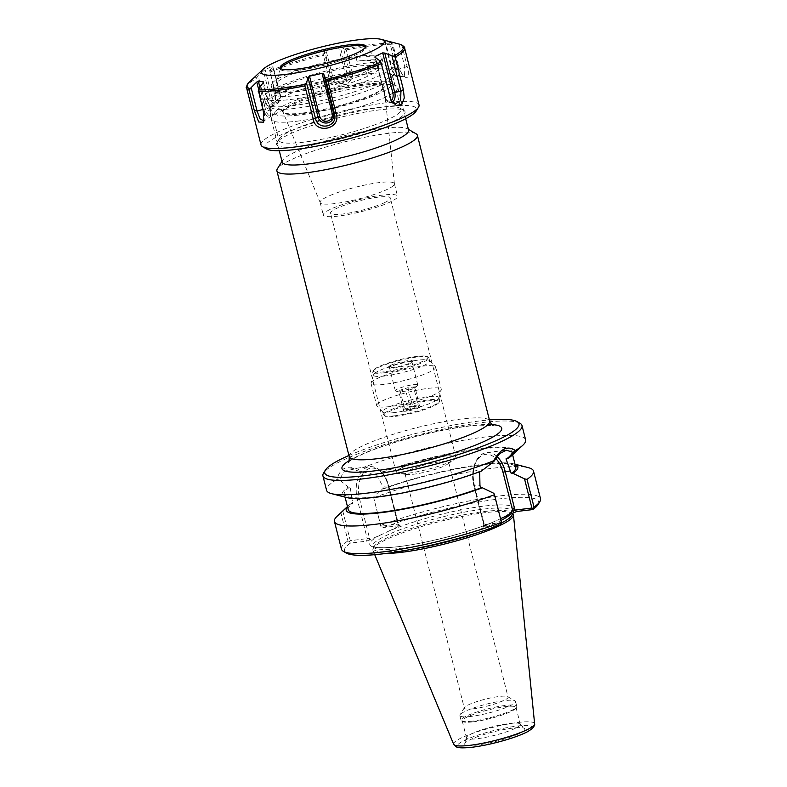 <?xml version="1.0" encoding="UTF-8"?>
<svg xmlns="http://www.w3.org/2000/svg" width="787" height="787" viewBox="0 0 787 787"><rect width="100%" height="100%" fill="white"/><g stroke="black" fill="none" stroke-linecap="round" stroke-linejoin="round"><path stroke-width="0.59" stroke-dasharray="3.94 2.95" d="M416.018 133.76A72.453 11.5 -14.2 0 0 344.322 141.945A72.453 11.5 -14.2 0 0 277.368 168.851M348.926 455.476A100.185 15.897 165.8 0 1 489.396 419.933M296.679 121.228A65.193 10.349 -14.2 0 0 364.017 105.537A65.193 10.349 -14.2 0 0 397.769 87.367A65.193 10.349 -14.2 0 0 396.54 85.96A65.193 10.349 -14.2 0 0 332.025 93.328A65.193 10.349 -14.2 0 0 271.771 117.529A65.193 10.349 -14.2 0 0 271.358 119.349A65.193 10.349 -14.2 0 0 296.679 121.228M298.362 115.109A60.225 9.562 165.8 0 1 275.352 111.695A60.225 9.562 165.8 0 1 331.012 89.334A60.225 9.562 165.8 0 1 390.608 82.527A60.225 9.562 165.8 0 1 364.656 99.211A60.225 9.562 165.8 0 1 298.362 115.109M408.591 130.16A65.193 10.349 -14.2 0 0 407.361 128.753A65.193 10.349 -14.2 0 0 342.857 136.121A65.193 10.349 -14.2 0 0 282.602 160.332A65.193 10.349 -14.2 0 0 282.189 162.152M302.828 113.003A52.542 8.342 165.8 0 1 282.838 112.187A52.542 8.342 165.8 0 1 331.307 90.515A52.542 8.342 165.8 0 1 384.263 86.521A52.542 8.342 165.8 0 1 354.976 101.061A52.542 8.342 165.8 0 1 302.828 113.003M409.309 470.144A22.567 3.581 -14.2 0 0 404.961 473.567A22.567 3.581 -14.2 0 0 407.017 474.482A22.567 3.581 -14.2 0 0 413.726 474.217A22.567 3.581 -14.2 0 0 447.341 464.281A22.567 3.581 -14.2 0 0 448.708 462.5A22.567 3.581 -14.2 0 0 433.332 462.913A22.567 3.581 -14.2 0 0 409.309 470.144M402.039 467.635A30.841 4.899 -14.2 0 0 396.107 472.318A30.841 4.899 -14.2 0 0 398.92 473.567A30.841 4.899 -14.2 0 0 427.213 469.495A30.841 4.899 -14.2 0 0 454.03 459.618A30.841 4.899 -14.2 0 0 455.909 457.188A30.841 4.899 -14.2 0 0 434.877 457.749A30.841 4.899 -14.2 0 0 402.039 467.635M384.4 202.712A30.841 4.899 165.8 0 1 351.563 212.598A30.841 4.899 165.8 0 1 330.53 213.159A30.841 4.899 165.8 0 1 336.462 208.476A30.841 4.899 165.8 0 1 369.3 198.59A30.841 4.899 165.8 0 1 390.332 198.029A30.841 4.899 165.8 0 1 384.4 202.712M303.329 113.682A52.04 8.264 165.8 0 1 283.517 112.875A52.04 8.264 165.8 0 1 283.172 112.364A52.04 8.264 165.8 0 1 331.534 91.41A52.04 8.264 165.8 0 1 384.056 86.836A52.04 8.264 165.8 0 1 383.987 87.446A52.04 8.264 165.8 0 1 354.976 101.857A52.04 8.264 165.8 0 1 303.329 113.682M335.006 203.558A38.297 6.08 165.8 0 1 320.181 202.584A38.297 6.08 165.8 0 1 320.132 202.456A38.297 6.08 165.8 0 1 355.763 187.168A38.297 6.08 165.8 0 1 394.385 183.666A38.297 6.08 165.8 0 1 394.405 183.804A38.297 6.08 165.8 0 1 374.189 194.468A38.297 6.08 165.8 0 1 335.006 203.558M338.184 216.091A38.297 6.08 165.8 0 1 323.309 214.989A38.297 6.08 165.8 0 1 358.941 199.701A38.297 6.08 165.8 0 1 397.553 196.199A38.297 6.08 165.8 0 1 377.73 206.873A38.297 6.08 165.8 0 1 338.184 216.091M499.706 525.155L483.612 527.093L483.1 527.005L483.73 524.722L501.26 522.509L501.575 523.316M501.26 522.509L493.872 493.331M479.598 471.767L481.418 471.088M399.491 526.06L397.868 524.162L380.918 526.198L383.466 527.506L400.062 525.598L388.876 531.077A74.106 11.766 165.8 0 1 484.644 506.021A74.106 11.766 165.8 0 1 503.395 517.305M398.36 525.116L388.434 485.904A24.712 15.386 83.1 0 0 368.09 469.022A24.712 15.386 83.1 0 0 359.708 499.45L369.634 538.662L367.214 538.623L357.465 500.06A26.374 16.419 -96.9 0 1 369.634 466.652A26.374 16.419 -96.9 0 1 388.109 485.609L397.868 524.162L399.57 525.578M483.69 526.601L494.305 521.594A74.106 11.766 165.8 0 1 398.537 546.65A74.106 11.766 165.8 0 1 379.787 535.357L366.516 541.171L350.422 543.099L349.477 541.594L350.274 540.659L367.214 538.623L366.516 541.171M380.918 526.198L373.53 497.02L381.646 489.14L383.397 488.934L382.718 486.248L376.432 474.453L374.71 474.659L349.959 469.013L343.309 472.387L339.6 480.021L348.385 487.074L350.117 486.868L352.753 503.385L351.002 503.591L342.886 511.471L350.274 540.659M339.6 480.021L336.806 479.608C340.141 467.901 347.362 464.497 358.469 469.386L358.921 470.911M336.806 479.608A102.674 16.291 -14.2 0 0 326.556 490.252M520.059 423.327A102.674 16.291 -14.2 0 0 418.458 434.926A102.674 16.291 -14.2 0 0 323.575 473.046M525.627 439.884A102.674 16.291 -14.2 0 0 464.173 440.169A102.674 16.291 -14.2 0 0 358.469 469.386M346.575 497.532A88.547 14.058 165.8 0 1 348.385 487.074M349.477 541.594L347.962 540.856L340.968 513.173L342.886 511.471M341.45 549.139A102.674 16.291 165.8 0 1 347.962 540.856M337.269 516.075A102.674 16.291 165.8 0 1 340.968 513.173M350.422 543.099A100.185 15.897 -14.2 0 0 346.349 553.074M538.082 504.556A100.185 15.897 -14.2 0 0 490.36 500.148A100.185 15.897 -14.2 0 0 383.466 527.506M373.53 497.02L380.947 526.749M380.495 525.509A102.674 16.291 165.8 0 1 483.336 498.328A102.674 16.291 165.8 0 1 540.521 498.771M373.5 497.827A102.674 16.291 165.8 0 1 528.471 467.685M379.787 535.357L388.876 531.077M500.532 518.682L494.305 521.594M412.044 549.228A71.627 11.362 165.8 0 1 401.193 550.772A71.627 11.362 165.8 0 1 373.372 548.716A71.627 11.362 165.8 0 1 373.412 547.614A71.627 11.362 165.8 0 1 440.022 520.118A71.627 11.362 165.8 0 1 511.688 512.622A71.627 11.362 165.8 0 1 512.239 513.577M501.535 522.942A71.627 11.362 165.8 0 1 478.466 532.415M385.817 553.487A72.453 11.5 165.8 0 1 372.999 550.546A72.453 11.5 165.8 0 1 372.959 549.178A72.453 11.5 165.8 0 1 440.336 521.368A72.453 11.5 165.8 0 1 512.829 513.783M471.01 716.416A28.726 4.555 165.8 0 1 459.854 715.59A28.726 4.555 165.8 0 1 460.031 714.783A28.726 4.555 165.8 0 1 486.573 704.119A28.726 4.555 165.8 0 1 515.003 700.873A28.726 4.555 165.8 0 1 515.544 701.492A28.726 4.555 165.8 0 1 500.67 709.5A28.726 4.555 165.8 0 1 471.01 716.416M473.095 708.831A22.567 3.581 165.8 0 1 464.33 708.172A22.567 3.581 165.8 0 1 464.468 707.543A22.567 3.581 165.8 0 1 485.323 699.171A22.567 3.581 165.8 0 1 507.654 696.623A22.567 3.581 165.8 0 1 508.077 697.105A22.567 3.581 165.8 0 1 496.4 703.401A22.567 3.581 165.8 0 1 473.095 708.831M472.21 721.167A28.726 4.555 165.8 0 1 461.595 720.961A28.726 4.555 165.8 0 1 461.054 720.341A28.726 4.555 165.8 0 1 487.783 708.871A28.726 4.555 165.8 0 1 516.744 706.244A28.726 4.555 165.8 0 1 516.557 707.051A28.726 4.555 165.8 0 1 472.21 721.167M473.026 721.846A27.732 4.397 -14.2 0 0 510.684 711.655A27.732 4.397 -14.2 0 0 515.849 708.221A27.732 4.397 -14.2 0 0 516.026 707.444A27.732 4.397 -14.2 0 0 488.058 709.982A27.732 4.397 -14.2 0 0 462.254 721.049A27.732 4.397 -14.2 0 0 462.776 721.64A27.732 4.397 -14.2 0 0 473.026 721.846M518.918 733.691A31.047 4.929 -14.2 0 0 524.654 728.565A31.047 4.929 -14.2 0 0 493.587 731.821A31.047 4.929 -14.2 0 0 464.714 743.735A31.047 4.929 -14.2 0 0 484.536 743.892A31.047 4.929 -14.2 0 0 518.918 733.691M514.944 728.496A27.732 4.397 165.8 0 1 485.422 737.389A27.732 4.397 165.8 0 1 466.514 737.891A27.732 4.397 165.8 0 1 466.534 737.468A27.732 4.397 165.8 0 1 492.318 726.824A27.732 4.397 165.8 0 1 520.069 723.922A27.732 4.397 165.8 0 1 520.286 724.286A27.732 4.397 165.8 0 1 514.944 728.496M374.71 474.659A88.547 14.058 165.8 0 1 474.522 449.249A88.547 14.058 165.8 0 1 511.471 455.801M479.686 471.295A86.403 13.713 165.8 0 1 392.841 494.374A86.403 13.713 165.8 0 1 344.303 494.069A86.403 13.713 165.8 0 1 350.117 486.868M376.432 474.453A86.403 13.713 165.8 0 1 463.287 451.374A86.403 13.713 165.8 0 1 511.825 451.679A86.403 13.713 165.8 0 1 506.011 458.87M348.248 509.671A86.403 13.713 165.8 0 1 352.753 503.385M347.49 506.69A88.547 14.058 165.8 0 1 348.602 505.539A88.547 14.058 165.8 0 1 351.002 503.591M381.646 489.14A88.547 14.058 165.8 0 1 513.498 463.818A88.547 14.058 165.8 0 1 515.023 464.3M383.397 488.934A86.403 13.713 165.8 0 1 468.934 466.691A86.403 13.713 165.8 0 1 515.77 467.281M261.176 99.064L256.021 78.71L258.185 75.847L264.117 99.31L261.176 99.064L267.491 108.763L275.037 102.635L275.401 101.513L275.617 93.889L269.675 70.427L275.027 92.522L275.037 102.635M328.504 75.493L323.359 55.139L324.549 52.945L330.481 76.408L328.504 75.493C330.53 91.971 357.839 85.793 351.474 70.289L349.536 72.099L343.604 48.637L346.319 49.945L351.474 70.289M398.074 64.691L392.92 44.347L391.414 42.892L397.346 66.354L398.074 64.691L399.865 70.112L402.068 73.929L405.443 77.303L403.239 76.005L404.439 76.388L404.912 67.456L398.979 44.003M400.77 44.495L402.039 45.685L408.335 71.351L408.207 76.801L406.604 77.746L405.443 77.303M261.018 144.936A81.494 12.936 165.8 0 1 336.846 112.403A81.494 12.936 165.8 0 1 419.028 104.956M391.631 68.774A6.512 2.292 -107.7 0 0 395.694 75.375A6.512 2.292 -107.7 0 0 396.609 69.502L389.526 41.524L384.548 40.786L391.631 68.774L392.113 68.331L385.227 41.111L384.548 40.786L391.414 42.892M343.604 48.637L340.181 46.531L347.067 73.752A8.116 7.909 31 0 1 341.214 83.284A8.116 7.909 31 0 1 331.435 77.283L324.549 50.063L325.749 49.188L332.832 77.175L331.435 77.283L330.481 76.408C333.363 88.852 353.156 84.376 349.546 72.099L345.385 74.332L338.302 46.344L340.181 46.531M338.302 46.344L325.749 49.188M324.549 50.063L324.549 52.945M269.675 70.427L272.853 66.531L279.739 93.751A8.116 5.047 -96.9 0 1 277.044 103.717A8.116 5.047 -96.9 0 1 270.315 98.198L263.429 70.978L265.121 69.659L272.194 97.647L264.117 99.31L267.354 105.438L271.849 106.284L275.401 101.513M272.194 97.647A6.512 4.053 83.1 0 0 277.555 102.094A6.512 4.053 83.1 0 0 279.769 94.076L272.686 66.088L265.121 69.659M263.429 70.978L258.185 75.847M389.516 96.093L380.426 61.15M407.184 66.029L404.912 67.456L398.311 69.246A8.116 2.863 72.3 0 1 397.386 76.565A8.116 2.863 72.3 0 1 392.113 68.331L397.346 66.354L403.239 76.005M275.027 92.522L275.617 93.889L280.083 93.83L273.069 66.098M258.697 88.695L264.629 112.148L263.409 111.833M390.903 100.224L389.427 96.703L385.296 96.84A8.116 5.047 83.1 0 0 389.89 102.615A8.116 5.047 83.1 0 0 392.428 102.123M263.389 82.212L270.482 109.786L264.629 112.148L264.068 120.834M320.958 85.872A53.821 8.539 165.8 0 1 273.237 89.206A53.821 8.539 165.8 0 1 273.522 87.8L272.361 83.245A53.821 8.539 165.8 0 1 303.674 68.42A53.821 8.539 165.8 0 1 355.832 56.654L356.983 61.209A53.821 8.539 165.8 0 1 377.593 62.793A53.821 8.539 165.8 0 1 366.171 71.46L367.411 76.359A53.821 8.539 -14.2 0 0 378.832 67.692A53.821 8.539 -14.2 0 0 324.559 72.62A53.821 8.539 -14.2 0 0 274.476 94.106A53.821 8.539 -14.2 0 0 322.198 90.771L320.958 85.872A48.568 7.713 165.8 0 0 366.171 71.46M367.411 76.359A48.568 7.713 165.8 0 1 322.198 90.771M356.983 61.209A57.048 9.05 165.8 0 1 383.033 62.34A57.048 9.05 165.8 0 1 329.95 85.114A57.048 9.05 165.8 0 1 272.42 90.338A57.048 9.05 165.8 0 1 273.522 87.8M355.832 56.654A57.048 9.05 165.8 0 1 381.872 57.785A57.048 9.05 165.8 0 1 328.789 80.559A57.048 9.05 165.8 0 1 271.269 85.773A57.048 9.05 165.8 0 1 272.361 83.245M325.444 63.531A52.139 8.273 165.8 0 1 376.707 58.307A52.139 8.273 165.8 0 1 346.506 74.716A52.139 8.273 165.8 0 1 285.75 86.875A52.139 8.273 165.8 0 1 276.06 83.776A52.139 8.273 165.8 0 1 323.644 63.993M266.439 148.94A78.238 12.415 165.8 0 1 337.771 116.023A78.238 12.415 165.8 0 1 416.166 111.056M366.152 131.783A66.256 10.516 165.8 0 1 302.247 146.234A66.256 10.516 165.8 0 1 277.004 142.467A66.256 10.516 165.8 0 1 338.233 117.873A66.256 10.516 165.8 0 1 403.8 110.387A66.256 10.516 165.8 0 1 366.152 131.783M364.115 128.478A62.999 9.995 165.8 0 1 278.952 140.401A62.999 9.995 165.8 0 1 279.346 138.64A62.999 9.995 165.8 0 1 337.574 115.256A62.999 9.995 165.8 0 1 399.904 108.134A62.999 9.995 165.8 0 1 401.095 109.491A62.999 9.995 165.8 0 1 364.115 128.478M355.557 94.686A62.999 9.995 165.8 0 1 271.584 107.957A62.999 9.995 165.8 0 1 270.394 106.599A62.999 9.995 165.8 0 1 329.015 81.454A62.999 9.995 165.8 0 1 392.546 75.69A62.999 9.995 165.8 0 1 392.142 77.451A62.999 9.995 165.8 0 1 355.557 94.686M356.098 91.233A66.826 10.605 165.8 0 1 267.019 105.31A66.826 10.605 165.8 0 1 265.76 103.874A66.826 10.605 165.8 0 1 327.943 77.195A66.826 10.605 165.8 0 1 395.33 71.086A66.826 10.605 165.8 0 1 394.907 72.955A66.826 10.605 165.8 0 1 356.098 91.233M354.514 84.986A66.826 10.605 165.8 0 1 264.176 97.627A66.826 10.605 165.8 0 1 326.359 70.958A66.826 10.605 165.8 0 1 393.746 64.849A66.826 10.605 165.8 0 1 354.514 84.986M376.707 58.307L365.483 46.925A44.013 6.985 165.8 0 1 365.483 46.925A44.013 6.985 165.8 0 1 365.827 47.505A44.013 6.985 165.8 0 1 339.994 60.776A44.013 6.985 165.8 0 1 280.497 69.099A44.013 6.985 165.8 0 1 280.526 68.42A44.013 6.985 165.8 0 1 280.536 68.39M394.769 415.792A28.981 4.604 165.8 0 1 384.066 415.585A28.981 4.604 165.8 0 1 383.515 414.956A28.981 4.604 165.8 0 1 410.48 403.387A28.981 4.604 165.8 0 1 439.707 400.74A28.981 4.604 165.8 0 1 439.52 401.547A28.981 4.604 165.8 0 1 394.769 415.792M395.448 416.362A28.155 4.466 -14.2 0 0 438.92 402.521A28.155 4.466 -14.2 0 0 410.716 404.311A28.155 4.466 -14.2 0 0 385.05 416.156A28.155 4.466 -14.2 0 0 395.448 416.362M393.972 412.624A28.981 4.604 165.8 0 1 382.935 412.172A28.981 4.604 165.8 0 1 382.708 411.788A28.981 4.604 165.8 0 1 409.683 400.219A28.981 4.604 165.8 0 1 438.9 397.573A28.981 4.604 165.8 0 1 438.89 398.015A28.981 4.604 165.8 0 1 422.727 406.033A28.981 4.604 165.8 0 1 393.972 412.624M418.891 407.794A9.11 1.446 -14.2 0 0 420.465 406.21A9.11 1.446 -14.2 0 0 411.453 407.243A9.11 1.446 -14.2 0 0 403.042 410.627A9.11 1.446 -14.2 0 0 408.522 410.834A9.11 1.446 -14.2 0 0 418.891 407.794M384.184 371.818A28.155 4.466 165.8 0 1 373.422 370.224A28.155 4.466 165.8 0 1 399.442 359.767A28.155 4.466 165.8 0 1 427.302 356.59A28.155 4.466 165.8 0 1 415.172 364.391A28.155 4.466 165.8 0 1 384.184 371.818M383.899 372.841A28.981 4.604 -14.2 0 0 413.834 365.866A28.981 4.604 -14.2 0 0 428.836 357.79A28.981 4.604 -14.2 0 0 428.285 357.16A28.981 4.604 -14.2 0 0 399.609 360.436A28.981 4.604 -14.2 0 0 372.831 371.198A28.981 4.604 -14.2 0 0 372.644 372.005A28.981 4.604 -14.2 0 0 383.899 372.841M390.893 365.266A12.425 1.968 165.8 0 1 405.03 361.115A12.425 1.968 165.8 0 1 412.496 361.4A12.425 1.968 165.8 0 1 401.026 366.014A12.425 1.968 165.8 0 1 388.729 367.421A12.425 1.968 165.8 0 1 390.893 365.266M384.705 376.009A28.981 4.604 165.8 0 1 373.451 375.173A28.981 4.604 165.8 0 1 373.461 374.73A28.981 4.604 165.8 0 1 400.416 363.604A28.981 4.604 165.8 0 1 429.407 360.574A28.981 4.604 165.8 0 1 429.633 360.958A28.981 4.604 165.8 0 1 414.641 369.034A28.981 4.604 165.8 0 1 384.705 376.009M412.811 406.81C409.752 406.112 407.076 406.958 404.793 409.368C404.065 408.384 403.721 408.955 403.77 411.08C405.698 409.25 408.03 408.965 410.745 410.243C413.027 407.833 415.703 406.987 418.763 407.686C418.714 405.561 419.058 404.99 419.796 405.974C417.071 404.705 414.749 404.98 412.811 406.81L407.961 387.666L414.946 386.82L413.923 388.532L405.905 391.09L399.088 391.995L395.851 391.1A11.589 1.84 -14.2 0 0 407.007 389.663A11.589 1.84 -14.2 0 0 417.503 385.61A11.589 1.84 -14.2 0 0 417.789 385.03A11.589 1.84 -14.2 0 0 409.889 385.246A11.589 1.84 -14.2 0 0 397.553 388.965A11.589 1.84 -14.2 0 0 395.32 390.726A11.589 1.84 -14.2 0 0 395.851 391.1M420.465 406.21L419.382 405.58L414.946 386.82M417.503 385.61L413.923 388.532L418.763 407.686M410.745 410.243L405.905 391.09M403.77 411.08L398.92 391.926L399.953 390.214L407.961 387.666M399.953 390.214L404.793 409.368L403.997 409.063L403.042 410.627M391.729 365.975A11.589 1.84 -14.2 0 0 389.506 367.736A11.589 1.84 -14.2 0 0 389.722 367.991A11.589 1.84 -14.2 0 0 401.193 366.673A11.589 1.84 -14.2 0 0 411.906 362.374A11.589 1.84 -14.2 0 0 411.975 362.05A11.589 1.84 -14.2 0 0 404.075 362.266A11.589 1.84 -14.2 0 0 391.729 365.975M383.997 384.41A33.329 5.293 165.8 0 1 371.061 383.446A33.329 5.293 165.8 0 1 371.08 382.935A33.329 5.293 165.8 0 1 402.068 370.146A33.329 5.293 165.8 0 1 435.418 366.653A33.329 5.293 165.8 0 1 435.673 367.096A33.329 5.293 165.8 0 1 418.428 376.383A33.329 5.293 165.8 0 1 383.997 384.41M389.624 406.604A33.329 5.293 165.8 0 1 376.934 406.092A33.329 5.293 165.8 0 1 376.678 405.649A33.329 5.293 165.8 0 1 407.686 392.349A33.329 5.293 165.8 0 1 441.291 389.299A33.329 5.293 165.8 0 1 441.271 389.811A33.329 5.293 165.8 0 1 422.698 399.029A33.329 5.293 165.8 0 1 389.624 406.604M349.212 456.608A72.453 11.5 165.8 0 1 416.628 427.695A72.453 11.5 165.8 0 1 489.691 421.065M491.678 424.596A82.389 13.074 -14.2 0 0 418.645 435.673A82.389 13.074 -14.2 0 0 349.133 460.661M484.153 524.899L473.912 485.943L474.561 485.982L484.31 524.545L483.612 527.093M474.236 485.687A24.712 15.386 -96.9 0 1 478.004 459.067A24.712 15.386 -96.9 0 1 495.613 458.378M496.971 456.48A26.374 16.419 83.1 0 0 486.73 452.574A26.374 16.419 83.1 0 0 474.561 485.982L479.942 485.343M388.434 485.904L382.718 486.248M359.708 499.45L352.074 500.709M369.634 538.662L369.162 540.374M510.625 513.901A71.627 11.362 -14.2 0 0 511.629 511.147A71.627 11.362 -14.2 0 0 439.402 517.689A71.627 11.362 -14.2 0 0 372.753 546.286A71.627 11.362 -14.2 0 0 400.573 548.342A71.627 11.362 -14.2 0 0 493.144 524.132A71.627 11.362 -14.2 0 0 500.994 520.473M472.426 747.148A38.494 6.109 -14.2 0 0 531.884 728.201A38.494 6.109 -14.2 0 0 480.07 734.428A38.494 6.109 -14.2 0 0 472.426 747.148M453.666 744.276A41.77 6.63 165.8 0 1 492.485 727.454A41.77 6.63 165.8 0 1 534.629 723.784M246.587 87.908A81.494 12.936 165.8 0 1 256.021 78.71M269.872 72.178A81.494 12.936 165.8 0 1 323.359 55.139M346.319 49.945A81.494 12.936 165.8 0 1 392.92 44.347M402.039 45.685A81.494 12.936 165.8 0 1 404.597 47.918M345.178 48.892A80.677 12.808 165.8 0 1 392.221 43.236M269.656 70.958A80.677 12.808 165.8 0 1 323.644 53.762M249.253 82.114A80.677 12.808 165.8 0 1 256.67 77.087M270.354 109.727A6.512 2.292 72.3 0 1 269.439 115.591A6.512 2.292 72.3 0 1 265.376 108.99L263.665 109.255A8.116 2.863 -107.7 0 0 269.498 117.312A8.116 2.863 -107.7 0 0 269.872 110.16L262.986 82.94M391.169 100.638A6.512 4.053 -96.9 0 1 385.276 96.516L375.35 57.53M385.276 96.516L375.419 57.579M279.769 94.076L280.083 93.83C281.441 97.313 280.428 100.608 277.044 103.717L271.84 106.275M332.832 77.175A6.512 6.345 -149 0 0 340.682 81.986A6.512 6.345 -149 0 0 345.385 74.332M396.609 69.502L398.311 69.246L391.424 42.026M265.376 108.99L259.848 87.15M258.559 89.069L263.665 109.255L262.819 109.482M348.366 462.244C348.139 462.756 347.441 461.428 361.095 454.856C376.471 447.951 396.51 441.379 421.212 435.162C444.35 429.515 463.641 426.17 479.076 425.128L493.105 425.619M275.352 111.695L271.771 117.529M390.608 82.527L396.54 85.96M405.698 118.729L397.769 87.367M279.287 150.71L271.358 119.349M447.341 464.281L454.03 459.618M407.017 474.482L398.92 473.567M455.909 457.188L390.332 198.029M396.107 472.318L330.53 213.159M383.987 87.446L384.263 86.521M283.517 112.875L282.838 112.187M394.405 183.804L384.056 86.836M320.181 202.584L283.172 112.364M320.132 202.456L323.309 214.989M394.385 183.666L397.553 196.199M282.602 160.332L281.982 161.335M407.361 128.753L408.394 129.353M483.1 527.005L483.73 524.722L473.912 485.943C469.8 470.882 475.958 453.489 486.73 452.574L506.198 450.233M400.062 525.598L398.458 524.27M349.959 469.013L369.634 466.652C378.685 466.632 385.059 472.967 388.748 485.648L398.566 524.457M512.14 513.183L511.609 510.96L510.852 512.062C508.609 514.531 502.972 517.748 493.931 521.692C467.655 533.202 416.5 545.814 390.273 547.398C383.781 547.841 378.94 547.772 375.763 547.191L372.684 546.109L373.372 548.716M373.412 547.614L372.959 549.178M511.688 512.622L512.199 513.154M464.468 707.543L460.031 714.783M507.654 696.623L515.003 700.873M459.854 715.59L461.054 720.341M515.544 701.492L516.744 706.244M515.849 708.221L516.557 707.051M462.776 721.64L461.595 720.961M404.961 473.567L464.33 708.172M448.708 462.5L508.077 697.105M466.534 737.468L464.714 743.735M520.069 723.922L524.654 728.565M462.254 721.049L466.514 737.891M516.026 707.444L520.286 724.286M374.73 554.697L372.999 550.546M344.303 494.069L345.08 497.138M348.602 505.539L347.47 506.592M513.498 463.818L514.993 464.202M511.825 451.679L512.603 454.748M391.178 100.746L390.627 99.772M263.645 122.172L264.619 119.919M395.271 103.795L389.89 102.615C387.47 101.907 385.827 99.959 384.961 96.762L374.878 56.949M384.44 40.816L391.503 68.705C393.569 74.362 395.527 76.978 397.386 76.565L404.439 76.369M263.429 81.897L270.482 109.786C271.338 114.41 271.013 116.919 269.498 117.312L263.704 121.178M378.832 67.692L377.593 62.793M274.476 94.106L273.237 89.206M271.269 85.773L272.42 90.338M381.872 57.785L383.033 62.34M279.346 138.64L277.004 142.467M399.904 108.134L403.8 110.387M270.394 106.599L278.952 140.401M392.546 75.69L401.095 109.491M392.142 77.451L394.907 72.955M271.584 107.957L267.019 105.31M264.176 97.627L265.76 103.874M393.746 64.849L395.33 71.086M280.526 68.42L276.06 83.776M280.162 67.79L280.497 69.099M365.493 46.197L365.827 47.505M438.92 402.521L439.52 401.547M385.05 416.156L384.066 415.585M382.708 411.788L383.515 414.956M438.9 397.573L439.707 400.74M373.422 370.224L372.831 371.198M427.302 356.59L428.285 357.16M372.644 372.005L373.451 375.173M428.836 357.79L429.633 360.958M411.906 362.374L412.496 361.4M389.722 367.991L388.729 367.421M417.789 385.03L411.975 362.05M395.32 390.726L389.506 367.736M373.461 374.73L371.08 382.935M429.407 360.574L435.418 366.653M371.061 383.446L376.678 405.649M435.673 367.096L441.291 389.299M438.89 398.015L441.271 389.811M382.935 412.172L376.934 406.092"/><path stroke-width="1.18" d="M281.982 161.335L277.368 168.851A72.453 11.5 -14.2 0 0 276.906 170.868A72.453 11.5 -14.2 0 0 305.051 172.953A72.453 11.5 -14.2 0 0 379.885 155.521A72.453 11.5 -14.2 0 0 417.385 135.325A72.453 11.5 -14.2 0 0 416.018 133.76L408.394 129.353M489.396 419.933A100.185 15.897 165.8 0 1 517.098 421.616A100.185 15.897 165.8 0 1 473.912 449.367A100.185 15.897 165.8 0 1 363.643 475.81A100.185 15.897 165.8 0 1 325.365 470.124A100.185 15.897 165.8 0 1 348.926 455.476M279.287 150.71L282.189 162.152A65.193 10.349 -14.2 0 0 307.51 164.021A65.193 10.349 -14.2 0 0 374.848 148.34A65.193 10.349 -14.2 0 0 408.591 130.16L405.698 118.729M495.613 458.378A24.712 15.386 -96.9 0 1 502.952 472.141L512.878 511.353L514.964 510.084L505.205 471.531A26.374 16.419 83.1 0 0 496.971 456.48M500.532 518.682L516.666 511.501L532.76 509.563L533.045 508.471L531.904 508.048L514.964 510.084L516.666 511.501M479.686 471.295L479.942 485.343L480.621 488.019L482.372 487.802L493.872 493.331L494.472 494.728L501.476 522.401L501.575 523.316L499.706 525.155A100.185 15.897 -14.2 0 1 346.349 553.074L343.388 551.353A102.674 16.291 165.8 0 1 341.45 549.139L334.445 521.466A102.674 16.291 165.8 0 1 337.269 516.075L347.47 506.592M325.365 470.124L323.575 473.046A102.674 16.291 -14.2 0 0 322.926 475.909L326.556 490.252A102.674 16.291 -14.2 0 0 331.602 493.656L346.575 497.532A88.547 14.058 165.8 0 0 481.418 471.088L493.823 461.487L499.666 453.587L506.405 450.203L513.144 452.377L507.743 458.664L506.011 458.87L511.265 473.558L513.016 473.351L524.526 478.87L531.904 508.048M331.602 493.656A102.674 16.291 -14.2 0 0 366.427 493.213A102.674 16.291 -14.2 0 0 493.705 460.749L493.823 461.487M322.926 475.909A102.674 16.291 -14.2 0 0 362.807 478.87A102.674 16.291 -14.2 0 0 468.855 454.168A102.674 16.291 -14.2 0 0 521.997 425.541A102.674 16.291 -14.2 0 0 520.059 423.327L517.098 421.616M513.144 452.377L515.367 450.528C507.723 445.216 500.502 448.629 493.705 460.749M515.367 450.528A102.674 16.291 -14.2 0 0 522.804 445.275A102.674 16.291 -14.2 0 0 525.627 439.884L521.997 425.541M501.476 522.401A102.674 16.291 165.8 0 1 343.388 551.353M494.472 494.728A102.674 16.291 165.8 0 1 391.641 521.909A102.674 16.291 165.8 0 1 334.445 521.466M532.76 509.563A100.185 15.897 -14.2 0 0 538.082 504.556L539.872 501.634A102.674 16.291 165.8 0 1 534.009 507.054L527.005 479.381L524.526 478.87M514.993 464.202L528.471 467.685A102.674 16.291 165.8 0 1 533.517 471.088L540.521 498.771A102.674 16.291 165.8 0 1 539.872 501.634M533.045 508.471L534.009 507.054M533.517 471.088A102.674 16.291 165.8 0 1 527.005 479.381M512.14 513.183L512.239 513.577A71.627 11.362 165.8 0 1 501.535 522.942M478.466 532.415A71.627 11.362 165.8 0 1 412.044 549.228M512.199 513.154L512.829 513.783A72.453 11.5 165.8 0 1 513.439 515.013A72.453 11.5 165.8 0 1 475.161 535.19A72.453 11.5 165.8 0 1 401.055 552.376A72.453 11.5 165.8 0 1 385.817 553.487M522.804 445.275L511.471 455.801A88.547 14.058 165.8 0 1 507.743 458.664M480.621 488.019A86.403 13.713 165.8 0 1 395.094 510.251A86.403 13.713 165.8 0 1 348.248 509.671L345.08 497.138M482.372 487.802A88.547 14.058 165.8 0 1 386.191 512.012A88.547 14.058 165.8 0 1 347.49 506.69M515.023 464.3A88.547 14.058 165.8 0 1 513.016 473.351M512.603 454.748L515.77 467.281A86.403 13.713 165.8 0 1 511.265 473.558M305.317 84.239L304.864 85.881L313.069 118.325L315.498 118.493L306.507 82.94L305.317 84.239A80.677 12.808 165.8 0 1 258.274 89.885L263.389 82.212M254.299 110.495L257.064 111.036L251.132 87.583L249.145 90.151L254.299 110.495L258.756 122.044L263.645 122.172L263.409 111.833L258.274 89.885M403.367 89.561L395.163 57.117L391.926 55.729L400.917 91.282L403.367 89.561L404.282 97.991L401.695 104.405L396.363 105.497L391.178 100.746L381.311 63.649A81.494 12.936 165.8 0 1 356.757 72.493A81.494 12.936 165.8 0 1 327.835 80.687L325.562 78.631L334.564 114.184L336.039 113.131L327.835 80.687M381.144 39.35A63.363 10.054 165.8 0 1 347.057 60.55A63.363 10.054 165.8 0 1 283.045 74.696A63.363 10.054 165.8 0 1 263.143 69.207A63.363 10.054 165.8 0 1 320.358 47.24A63.363 10.054 165.8 0 1 381.144 39.35L400.957 44.554C403.839 46.285 405.059 47.407 404.597 47.918L419.028 104.956A81.494 12.936 165.8 0 1 418.517 107.229A81.494 12.936 165.8 0 1 371.189 129.521A81.494 12.936 165.8 0 1 262.553 146.687A81.494 12.936 165.8 0 1 261.018 144.936L246.587 87.908A81.494 12.936 165.8 0 0 249.145 90.151M313.069 118.325C314.879 135.148 342.197 128.979 336.039 113.131M306.507 82.94L308.032 77.529L317.978 116.84L315.498 118.493C318.214 131.222 338.017 126.746 334.554 114.184L333.609 113.308L323.664 73.998L322.07 73.348L332.203 113.417L333.609 113.308A8.116 7.909 -149 0 1 327.756 122.841A8.116 7.909 -149 0 1 317.978 116.84L319.66 116.26L309.517 76.182L308.032 77.529M309.517 76.182L322.07 73.348M323.664 73.998L325.562 78.631M375.419 57.579L375.133 56.438L375.35 57.53L380.426 61.15L381.311 63.649M382.698 52.867L392.841 92.945L394.73 92.394L384.774 53.083L382.698 52.867L375.133 56.438L375.35 57.53M384.774 53.083L391.926 55.729M251.132 87.583L256.778 82.035L258.559 89.069M259.848 87.15L258.293 81.012L256.778 82.035M258.293 81.012L263.429 81.897M392.428 102.123A8.116 5.047 83.1 0 0 394.73 92.394L400.917 91.282L400.672 100.667L395.458 103.845L390.903 100.224M264.068 120.834L260.182 119.142L257.064 111.036L262.819 109.482M323.644 63.993A52.139 8.273 165.8 0 1 325.444 63.531M418.517 107.229L416.166 111.056A78.238 12.415 165.8 0 1 370.726 132.462A78.238 12.415 165.8 0 1 266.439 148.94L262.553 146.687M280.536 68.39A44.013 6.985 165.8 0 1 321.45 51.529A44.013 6.985 165.8 0 1 365.453 46.905M339.659 59.468A44.013 6.985 165.8 0 1 280.162 67.79A44.013 6.985 165.8 0 1 321.116 50.22A44.013 6.985 165.8 0 1 365.493 46.197A44.013 6.985 165.8 0 1 339.659 59.468M493.105 425.619C492.682 426.082 491.541 424.567 489.691 421.065A72.453 11.5 165.8 0 1 452.191 441.261A72.453 11.5 165.8 0 1 377.357 458.693A72.453 11.5 165.8 0 1 349.212 456.608C349.251 460.562 348.975 462.441 348.366 462.244M349.133 460.661A82.389 13.074 -14.2 0 0 373.992 470.931A82.389 13.074 -14.2 0 0 474.482 445.531A82.389 13.074 -14.2 0 0 491.678 424.596M502.952 472.141L510.586 470.882M512.878 511.353L514.019 512.298M500.994 520.473A71.627 11.362 -14.2 0 0 510.625 513.901M453.666 744.276L456.126 746.765C457.286 747.404 459.805 748.555 472.023 747.266C482.903 745.879 494.649 743.292 507.251 739.514C515.938 736.848 522.765 734.222 527.733 731.615L532.287 728.624C534.206 726.312 534.993 724.709 534.629 723.784A41.77 6.63 165.8 0 1 512.563 735.422A41.77 6.63 165.8 0 1 469.839 745.328A41.77 6.63 165.8 0 1 453.666 744.276L374.73 554.697M304.864 85.881A81.494 12.936 165.8 0 1 258.264 91.489M404.597 47.918A81.494 12.936 165.8 0 1 395.163 57.117M380.839 62.163A80.677 12.808 165.8 0 1 356.108 71.096A80.677 12.808 165.8 0 1 326.861 79.359M400.77 44.495A80.677 12.808 165.8 0 1 393.834 56.034M249.725 88.636A80.677 12.808 165.8 0 1 249.253 82.114C246.498 85.921 245.613 87.849 246.587 87.908M392.841 92.945A6.512 4.053 -96.9 0 1 391.169 100.638M332.203 113.417A6.512 6.345 31 0 1 327.51 121.07A6.512 6.345 31 0 1 319.66 116.26M489.691 421.065L417.385 135.325M349.212 456.608L276.906 170.868M534.629 723.784L513.439 515.013M263.143 69.207L249.253 82.114"/></g></svg>
